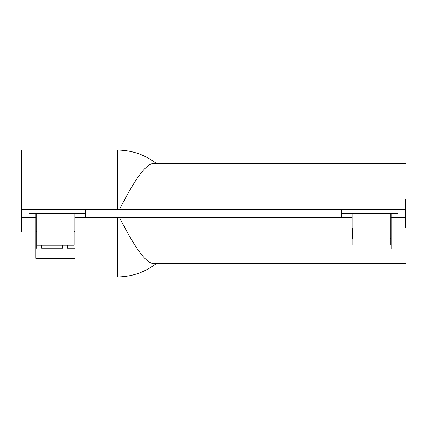 <?xml version="1.0" encoding="UTF-8"?>
<svg xmlns="http://www.w3.org/2000/svg" width="427" height="427" viewBox="0 0 427 427"><rect width="100%" height="100%" fill="white"/><g stroke="black" fill="none" stroke-linecap="round" stroke-linejoin="round"><path stroke-width="0.64" d="M117.425 195.166L117.425 150.517L117.425 209.657L119.421 209.657C132.546 183.888 145.233 162.831 154.083 163.541L405.65 163.541M21.35 150.09L117.425 150.09C131.943 150.224 144.956 154.707 156.474 163.541L154.083 163.541M283.165 163.541L154.323 163.541M352.12 163.541L372.397 163.541M21.35 195.166L21.35 150.517L21.35 217.343L29.036 217.343L29.036 209.657L85.72 209.657L85.72 217.343L75.152 217.343L75.152 213.5L74.191 213.5L74.191 245.205L36.722 245.205L36.722 213.5M351.848 217.343L351.848 213.5L352.809 213.5L352.809 244.938L390.278 244.938L390.278 213.5L391.239 213.5L391.239 248.829L351.848 248.829L351.848 217.343L341.28 217.343L341.28 209.657L405.65 209.657L405.65 217.343L391.239 217.343M341.28 213.5L397.964 213.5M29.036 213.5L85.72 213.5M21.35 217.343L21.35 231.68M85.72 217.343L341.28 217.343M117.425 231.68L117.425 276.488L117.425 217.343L119.421 217.343C132.546 243.112 145.233 264.169 154.083 263.459L405.65 263.459M21.35 209.657L29.036 209.657M85.72 209.657L341.28 209.657M397.964 209.657L397.964 217.343M405.65 199.089L405.65 209.657M405.65 227.911L405.65 217.343M352.291 238.634L352.291 227.911L352.809 227.911M390.278 227.911L391.239 227.911L390.278 227.911M391.239 238.634L390.278 238.634M352.809 238.634L351.848 238.634M75.152 217.343L75.152 258.335L35.761 258.335L35.761 213.5M35.761 217.343L29.036 217.343M21.35 276.909L117.425 276.909C131.943 276.776 144.956 272.293 156.474 263.459L154.083 263.459M283.16 263.459L154.377 263.459M351.875 263.459L317.309 263.459M290.243 263.459L293.605 263.459M302.012 263.459L308.491 263.459M347.925 263.459L372.403 263.459M75.152 231.68L74.191 231.68M36.722 231.68L35.761 231.68M36.722 248.146L36.722 245.205L36.722 248.146L35.761 248.146M75.152 248.146L67.466 248.146L67.466 245.205L67.466 248.146M62.662 248.146L62.662 245.205L62.662 248.146L41.526 248.146L41.526 245.205L41.526 248.146M351.875 163.541L317.224 163.541M303.73 163.541L308.454 163.541"/></g></svg>
